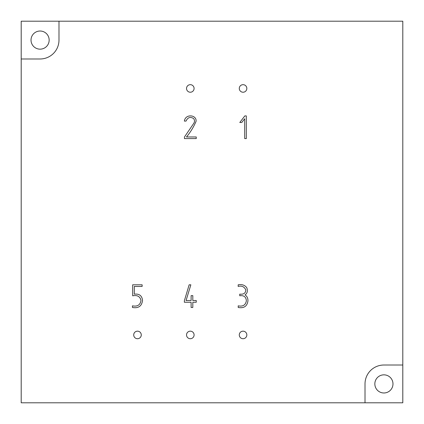 <?xml version="1.0" encoding="UTF-8"?>
<svg xmlns="http://www.w3.org/2000/svg" width="424" height="424" viewBox="0 0 424 424"><rect width="100%" height="100%" fill="white"/><g stroke="black" fill="none" stroke-linecap="round" stroke-linejoin="round"><path stroke-width="0.64" d="M245.035 294.913C247.049 296.206 248.013 298.204 247.934 300.902C247.203 306.271 243.964 308.46 238.214 307.474L238.214 305.842C242.846 306.769 245.565 305.094 246.371 300.817C246.063 296.869 243.853 295.184 239.746 295.772L239.746 294.139C243.731 294.553 245.74 293.111 245.772 289.815C244.176 286.635 241.648 285.511 238.182 286.439L238.182 284.806C241.913 284.133 244.765 285.082 246.736 287.652C247.961 290.795 247.393 293.217 245.035 294.913M196.259 300.521L196.259 302.254L192.809 302.254L192.809 307.474L191.113 307.474L191.113 302.254L184.366 302.254L184.366 300.764L189.146 284.806L190.848 284.822L186.067 300.521L191.113 300.521L191.113 295.65L192.809 295.65L192.809 300.521L196.259 300.521M246.323 115.922L246.323 138.59L244.696 138.574L244.696 118.773L241.77 122.488L239.788 122.488L244.818 115.922L246.323 115.922M141.272 334.944A3.779 3.779 0 0 1 137.493 338.723A3.779 3.779 0 0 1 133.714 334.944A3.779 3.779 0 0 1 137.493 331.165A3.779 3.779 0 0 1 141.272 334.944M239.279 88.452A3.779 3.779 0 0 1 244.945 85.182A3.779 3.779 0 0 1 244.945 91.722A3.779 3.779 0 0 1 239.279 88.452A3.779 3.779 0 0 1 244.945 85.182A3.779 3.779 0 0 1 244.945 91.722A3.779 3.779 0 0 1 239.279 88.452A3.779 3.779 0 0 1 243.058 84.673A3.779 3.779 0 0 1 246.837 88.452M239.279 334.944A3.779 3.779 0 0 1 244.945 331.669A3.779 3.779 0 0 1 244.945 338.214A3.779 3.779 0 0 1 239.279 334.944A3.779 3.779 0 0 1 244.945 331.669A3.779 3.779 0 0 1 244.945 338.214A3.779 3.779 0 0 1 239.279 334.944A3.779 3.779 0 0 1 243.058 331.165A3.779 3.779 0 0 1 246.837 334.944M196.248 136.968L196.248 138.59L184.451 138.59L184.467 136.968L193.736 123.395C194.78 121.752 194.754 120.156 193.651 118.603C190.35 116.494 187.806 117.321 186.019 121.094L184.382 121.094C185.304 113.627 196.683 114.655 196.089 121.253C193.678 126.977 190.471 132.219 186.47 136.968L196.248 136.968M134.307 294.176C139.268 293.583 142.013 295.676 142.538 300.457C141.749 306.181 138.383 308.518 132.447 307.474L132.447 305.842C137.413 306.801 140.254 305.004 140.975 300.457C140.074 296.456 137.307 294.908 132.675 295.809L132.675 284.806L142.135 284.806L142.135 286.439L134.307 286.439L134.307 294.176M58.984 40.089L58.984 21.2L402.8 21.2L402.8 365.016L383.911 365.016A18.889 18.889 0 0 0 365.016 383.911L365.016 402.8L21.2 402.8L21.2 58.984L40.089 58.984A18.889 18.889 0 0 0 58.984 40.089M21.2 58.984L21.2 21.2L58.984 21.2M402.8 365.016L402.8 402.8L365.016 402.8M374.843 383.911A9.068 9.068 0 0 1 383.911 374.843A9.068 9.068 0 0 1 392.979 383.911A9.068 9.068 0 0 1 383.911 392.979A9.068 9.068 0 0 1 374.843 383.911M31.021 40.089A9.068 9.068 0 0 1 40.089 31.021A9.068 9.068 0 0 1 49.158 40.089A9.068 9.068 0 0 1 40.089 49.158A9.068 9.068 0 0 1 31.021 40.089M133.714 334.944A3.779 3.779 0 0 1 139.385 331.669A3.779 3.779 0 0 1 139.385 338.214A3.779 3.779 0 0 1 133.714 334.944A3.779 3.779 0 0 1 139.385 331.669A3.779 3.779 0 0 1 139.385 338.214A3.779 3.779 0 0 1 133.714 334.944M186.534 88.452A3.779 3.779 0 0 1 192.204 85.182A3.779 3.779 0 0 1 192.204 91.722A3.779 3.779 0 0 1 186.534 88.452A3.779 3.779 0 0 1 192.204 85.182A3.779 3.779 0 0 1 192.204 91.722A3.779 3.779 0 0 1 186.534 88.452M186.534 334.944A3.779 3.779 0 0 1 192.204 331.669A3.779 3.779 0 0 1 192.204 338.214A3.779 3.779 0 0 1 186.534 334.944A3.779 3.779 0 0 1 192.204 331.669A3.779 3.779 0 0 1 192.204 338.214A3.779 3.779 0 0 1 186.534 334.944"/></g></svg>
